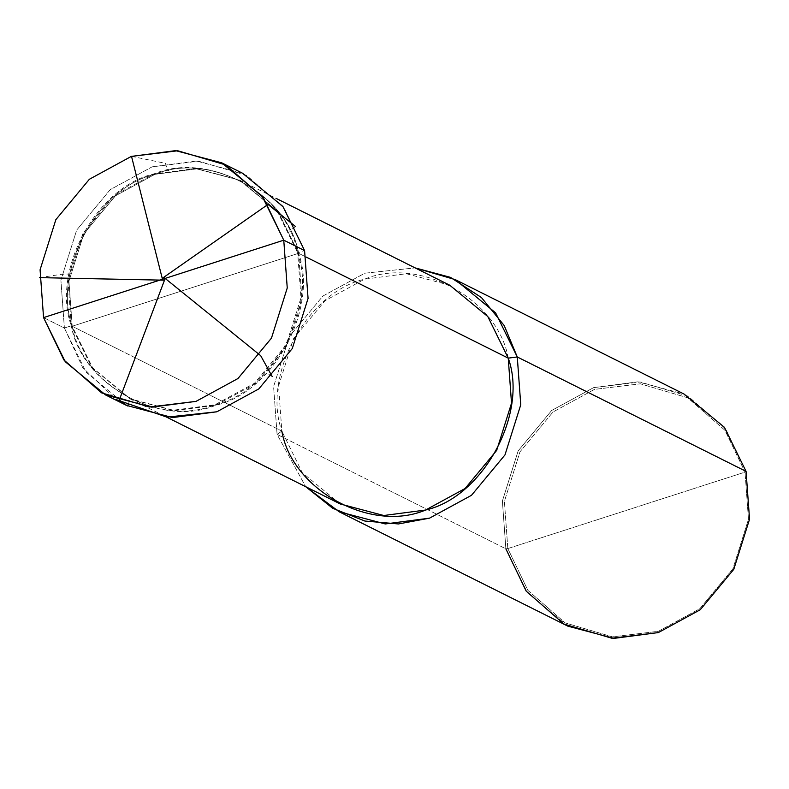 <?xml version="1.0" encoding="UTF-8"?>
<svg xmlns="http://www.w3.org/2000/svg" width="789" height="789" viewBox="0 0 789 789"><rect width="100%" height="100%" fill="white"/><g stroke="black" fill="none" stroke-linecap="round" stroke-linejoin="round"><path stroke-width="0.59" stroke-dasharray="3.94 2.96" d="M126.437 405.378L86.05 372.122L64.382 328.017L71.296 325.788C51.137 270.311 96.623 186.766 153.983 173.876C208.631 150.66 287.65 194.084 297.68 252.825C317.829 308.312 272.353 391.857 214.983 404.747C160.345 427.954 81.316 384.529 71.296 325.788L91.711 367.358L129.771 398.701L173.225 410.201L214.983 404.747L254.512 383.207L286.091 345.138L300.964 297.877L297.68 252.825L304.584 250.596L297.68 252.825L298.607 253.289C288.577 194.548 209.549 151.123 154.91 174.339C97.54 187.22 52.064 270.775 72.213 326.252L298.607 253.289L301.881 298.341L287.018 345.602L255.439 383.671L215.91 405.211L174.152 410.665L130.698 399.165L92.638 367.822L72.213 326.252L71.296 325.788L64.382 328.017L43.563 317.602L64.382 328.017L82.707 367.585L116.289 399.648M72.213 326.252C82.243 384.993 161.272 428.417 215.91 405.211C273.28 392.32 318.756 308.765 298.607 253.289L72.213 326.252L68.939 281.2L83.802 233.938L115.391 195.869L154.91 174.339L196.678 168.876L240.122 180.375L278.182 211.718L298.607 253.289L297.68 252.825L277.255 211.255L239.195 179.912L195.751 168.412L153.983 173.876L114.464 195.406L82.875 233.475L68.012 280.736L71.296 325.788L72.213 326.252L298.607 253.289C318.756 308.765 273.28 392.32 215.91 405.211C161.272 428.417 82.243 384.993 72.213 326.252L92.638 367.822L130.698 399.165L174.152 410.665L215.91 405.211L255.439 383.671L287.018 345.602L301.881 298.341L298.607 253.289L306.112 257.046L298.607 253.289L72.213 326.252C52.064 270.775 97.54 187.22 154.91 174.339C209.549 151.123 288.577 194.548 298.607 253.289L278.182 211.718L240.122 180.375L196.678 168.876L154.91 174.339L115.391 195.869L83.802 233.938L68.939 281.2L72.213 326.252L281.851 431.1L72.213 326.252M304.584 250.596L284.247 208.237L246.533 175.336L198.611 161.183L152.129 166.834L110.194 189.676L76.681 230.072L60.911 280.213L64.382 328.017L60.911 280.213L76.681 230.072L110.194 189.676L152.129 166.834L196.441 161.045L242.539 173.235M567.922 626.18L527.535 592.924L505.867 548.819L507.83 548.562L504.398 501.36L519.971 451.841L553.059 411.957L594.472 389.391L640.372 383.809L687.702 397.784L724.943 430.281L745.033 472.118L507.83 548.562L527.92 590.399L565.161 622.886L612.491 636.861L658.391 631.289L699.804 608.723L732.892 568.83L748.465 519.32L745.033 472.118L746.069 471.398L745.033 472.118L724.943 430.281L687.702 397.784L640.372 383.809L594.472 389.391L553.059 411.957L519.971 451.841L504.398 501.36L507.83 548.562L745.033 472.118L748.465 519.32L732.892 568.83L699.804 608.723L658.391 631.289L612.491 636.861L565.161 622.886L527.92 590.399L507.83 548.562L505.867 548.819L277.077 434.384L281.851 431.1L278.576 386.048L293.439 338.787L325.019 300.717L364.548 279.178L406.315 273.724L449.76 285.224M340.335 504.013L302.276 472.67L281.851 431.1L277.077 434.384L305.698 486.685L277.077 434.384L273.596 386.59L289.366 336.449L322.879 296.053L364.814 273.201L415.122 267.895L364.814 273.201L322.879 296.053L289.366 336.449L273.596 386.59L277.077 434.384L505.867 548.819L502.386 501.015L518.166 450.874L551.669 410.477L593.614 387.626L637.916 381.837L684.024 394.036M508.244 358.137C498.214 299.386 419.186 255.971 364.548 279.178C307.177 292.068 261.701 375.613 281.851 431.1M746.069 471.398L725.722 429.029L688.008 396.127L640.086 381.984L593.614 387.626L551.669 410.477L518.166 450.874L502.386 501.015L505.867 548.819M131.516 156.35L165.424 163.333L167.515 170.385L169.004 170.74M295.5 226.502L289.563 231.019L290.737 231.996M272.156 376.461L266.909 373.098M128.469 403.544L130.451 399.047M39.45 277.629L61.7 274.266L69.945 273.98M129.771 398.701L166.538 417.095M239.195 179.912L275.963 198.305"/><path stroke-width="1.18" d="M116.289 399.648L166.913 417.134L216.847 411.789L258.782 388.938L292.295 348.541L308.065 298.4L304.584 250.596L283.764 240.181L262.096 196.076L221.709 162.82L175.612 150.63L131.299 156.419L89.364 179.261L55.851 219.658L40.081 269.799L43.563 317.602L40.081 269.799L55.851 219.658L89.364 179.261L131.299 156.419L177.781 150.768L225.703 164.921L263.418 197.822L283.764 240.181L43.563 317.602L283.764 240.181L287.245 287.985L271.465 338.126L237.962 378.523L196.017 401.374L149.545 407.016L101.623 392.873L63.909 359.971L43.563 317.602L65.231 361.707L105.608 394.964L151.715 407.163L196.017 401.374L237.962 378.523L271.465 338.126L287.245 287.985L283.764 240.181L304.584 250.596L308.065 298.4L292.295 348.541L258.782 388.938L216.847 411.789L172.535 417.578L126.437 405.378L105.608 394.964M221.709 162.82L242.539 173.235L282.916 206.491L304.584 250.596M281.851 431.1C291.881 489.841 370.909 533.265 425.547 510.049C482.917 497.159 528.393 413.614 508.244 358.137L306.112 257.046L508.244 358.137L511.519 403.189L496.656 450.44L465.076 488.519L425.547 510.049L383.779 515.503L340.335 504.013L166.538 417.095M275.963 198.305L449.76 285.224L487.819 316.567L508.244 358.137L517.278 356.973L520.76 404.777L504.98 454.918L471.477 495.314L429.532 518.156L398.366 523.955L364.873 521.036L332.692 508.284L305.698 486.685L339.122 511.755L385.229 523.945L429.532 518.156L471.477 495.314L504.98 454.918L520.76 404.777L517.278 356.973L746.069 471.398L749.55 519.201L733.78 569.342L700.267 609.739L658.332 632.581L614.02 638.37L567.922 626.18L339.122 511.755M505.867 548.819L526.214 591.178L563.928 624.079L611.85 638.232L658.332 632.581L700.267 609.739L733.78 569.342L749.55 519.201L746.069 471.398L517.278 356.973L508.244 358.137M415.122 267.895L450.48 277.373L481.458 297.571L504.22 325.571L517.278 356.973L495.61 312.868L455.223 279.612L415.122 267.895M455.223 279.612L684.024 394.036L724.401 427.293L746.069 471.398M162.455 279.267L131.516 156.35M162.998 277.836L268.004 204.41L295.5 226.502M164.457 277.866L260.705 355.701L272.156 376.461M164.822 279.316L119.04 400.664L127.66 405.98L128.469 403.544M163.579 280.174L39.45 277.629"/></g></svg>
